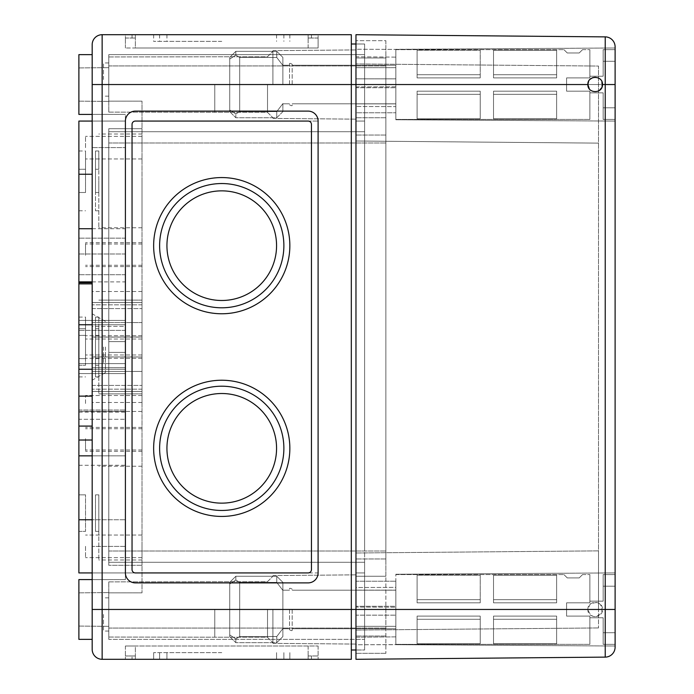 <?xml version="1.0" encoding="UTF-8"?>
<svg xmlns="http://www.w3.org/2000/svg" width="694" height="694" viewBox="0 0 694 694"><rect width="100%" height="100%" fill="white"/><g stroke="black" fill="none" stroke-linecap="round" stroke-linejoin="round"><path stroke-width="0.52" stroke-dasharray="3.47 2.6" d="M98.817 335.376L98.817 376.903L98.817 317.097L98.817 335.376L95.503 335.376L95.503 376.903L95.503 317.097L95.503 335.376L98.817 335.376M351.32 650L355.97 650L355.97 609.462L102.139 609.462L102.139 84.538L92.181 84.538L92.181 114.432L92.181 54.635L92.181 639.365L92.181 579.568L92.181 639.365L92.181 579.568L92.181 609.462L102.139 609.462L102.139 659.3L351.32 659.3L351.32 34.7L102.139 34.7L102.139 84.538L355.97 84.538L355.97 44L355.97 143.007L355.97 65.93L355.97 121.077L364.61 121.077L364.61 550.993L364.61 65.93L364.61 121.077L355.97 121.077L355.97 143.007L355.97 34.7L605.229 36.877A9.968 9.968 0 0 1 615.11 46.845L615.11 646.01L615.11 572.923L615.11 646.01L615.11 574.58L615.11 644.353L615.11 574.58L615.11 644.353L615.11 586.204L615.11 632.72L615.11 609.462L605.229 609.462L605.229 657.123L355.97 659.3L355.97 44L364.61 44L364.61 65.93L364.61 44L355.97 44L355.97 65.93L355.97 40.677L355.97 550.993L355.97 63.935L355.97 84.538L364.61 84.538L364.61 65.93L364.61 572.923L364.61 84.538L355.97 84.538L605.229 84.538L605.229 36.877M125.397 34.7L318.095 34.7L125.397 34.7L125.397 38.023L135.365 38.023L125.397 38.023L125.397 34.7M351.32 44L355.97 44M355.97 572.923L364.61 572.923L364.61 628.07L364.61 572.923L355.97 572.923M364.61 650L364.61 628.07L364.61 650L355.97 650L364.61 650M587.87 609.462C587.514 600.076 602.843 600.076 602.487 609.462C602.939 618.892 587.428 618.901 587.87 609.462L590.108 604.205C598.393 600.64 602.323 603.364 601.88 612.386C595.669 618.822 591.002 617.851 587.87 609.462L355.97 609.462L364.61 609.462L364.61 639.365L108.785 639.365L108.785 609.462L108.785 639.365L364.61 639.365L364.61 562.287L108.785 562.287L364.61 562.287L108.785 562.287L108.785 550.993L108.785 565.306L108.785 352.396L125.397 352.396L125.397 341.604L125.397 352.396L125.397 341.604L125.397 352.396L108.785 352.396L108.785 565.306L108.785 562.287L364.61 562.287L364.61 609.462L355.97 609.462L385.873 609.462L355.97 609.462L385.873 609.462L385.873 653.323L385.873 609.462L355.97 609.462L598.497 609.462L598.497 627.949L598.497 550.871L598.497 609.462L355.97 609.462L355.97 141.012L355.97 653.323L355.97 550.993L355.97 576.246L385.873 576.246L385.873 143.007L385.873 628.07L385.873 576.246L355.97 576.246L355.97 650M355.97 121.077L364.61 121.077L355.97 121.077M85.535 403.483L85.535 395.502L85.535 403.483M142.01 403.483L142.01 395.502L142.01 403.483M103.475 79.55L103.475 62.937L103.475 79.55M108.785 79.55L108.785 62.937L108.785 79.55M103.475 347L103.475 363.613L103.475 347M108.785 347L108.785 363.613L108.785 347M103.475 614.45L103.475 631.063L103.475 614.45M108.785 614.45L108.785 631.063L108.785 614.45M85.535 147.657L85.535 136.362L85.535 147.657M142.01 147.657L142.01 136.362L142.01 147.657M85.535 546.343L85.535 557.638L85.535 546.343M142.01 546.343L142.01 557.638L142.01 546.343M85.535 255.305L85.535 244.01L85.535 255.305M142.01 255.305L142.01 244.01L142.01 255.305M85.535 438.695L85.535 449.99L85.535 438.695M142.01 438.695L142.01 449.99L142.01 438.695M85.535 253.978L85.535 242.674L85.535 253.978M142.01 253.978L142.01 242.674L142.01 253.978M85.535 347L85.535 358.295L85.535 347M142.01 347L142.01 393.88L142.01 347M85.535 440.022L85.535 451.326L85.535 440.022M142.01 440.022L142.01 451.326L142.01 440.022M92.181 347L92.181 380.225L92.181 347M92.181 371.411L92.181 291.515L92.181 402.485L92.181 371.411L142.01 371.411L142.01 389.152L142.01 356.907L142.01 371.411L92.181 371.411M92.181 385.422L142.01 385.422L142.01 391.425L142.01 385.422L92.181 385.422M92.181 391.425L142.01 391.425L142.01 402.485L142.01 391.425L92.181 391.425M92.181 356.907L142.01 356.968L92.181 356.907M92.181 337.093L142.01 337.032L142.01 356.968L142.01 322.589L142.01 337.093L92.181 337.093M92.181 322.589L142.01 322.589L142.01 304.848L142.01 322.589L92.181 322.589M92.181 308.578L142.01 308.578L142.01 302.575L142.01 308.578L92.181 308.578M92.181 302.575L142.01 302.575L142.01 291.515L142.01 302.575L92.181 302.575M142.01 513.118L142.01 559.997L142.01 513.118M142.01 180.882L142.01 227.762L142.01 180.882M142.01 565.306L142.01 101.15L142.01 592.85L142.01 565.306L108.785 565.306L142.01 565.306M108.785 592.85L142.01 592.85L108.785 592.85L108.785 609.462L108.785 592.85M108.785 128.694L108.785 341.604L108.785 128.694L142.01 128.694L108.785 128.694L108.785 131.713L364.61 131.713L108.785 131.713L108.785 550.993L108.785 128.694M125.397 341.604L108.785 341.604L108.785 352.396L108.785 341.604L125.397 341.604M108.785 101.15L142.01 101.15L108.785 101.15L108.785 65.93L108.785 101.15M108.785 54.635L364.61 54.635L364.61 65.93L364.61 54.635L108.785 54.635L108.785 65.93L108.785 54.635M108.785 131.713L364.61 131.713L108.785 131.713M78.89 84.538L78.89 54.635L78.89 84.538M135.365 659.3L318.095 659.3L132.042 659.3L135.365 659.3L135.365 655.977L125.397 655.977L135.365 655.977L132.042 655.977L132.042 659.3L132.042 655.977L135.365 655.977L135.365 659.3L135.365 646.01L125.397 646.01L318.095 646.01L125.397 646.01L135.365 646.01L135.365 659.3M135.365 582.882L308.127 582.882A9.968 9.968 0 0 0 318.095 572.923L318.095 121.077A9.968 9.968 0 0 0 308.127 111.118L135.365 111.118A9.968 9.968 0 0 0 125.397 121.077L125.397 572.923A9.968 9.968 0 0 0 135.365 582.882L308.127 582.882A9.968 9.968 0 0 0 318.095 572.923L318.095 121.077A9.968 9.968 0 0 0 308.127 111.118L135.365 111.118A9.968 9.968 0 0 0 125.397 121.077L125.397 572.923A9.968 9.968 0 0 0 135.365 582.882L308.127 582.882A9.968 9.968 0 0 0 318.095 572.923L125.397 572.923A9.968 9.968 0 0 0 135.365 582.882M135.365 121.077A3.323 3.323 0 0 0 132.042 124.4A3.323 3.323 0 0 1 135.365 121.077A3.323 3.323 0 0 0 132.042 124.4L132.042 569.601A3.323 3.323 0 0 0 135.365 572.923L308.127 572.923A3.323 3.323 0 0 0 311.45 569.601L311.45 124.4A3.323 3.323 0 0 0 308.127 121.077L318.095 121.077A9.968 9.968 0 0 0 308.127 111.118L135.365 111.118A9.968 9.968 0 0 0 125.397 121.077L125.397 330.387L125.397 283.872L125.397 326.371L92.181 326.371L92.181 546.404L92.181 147.596L92.181 326.371L125.397 326.371L125.397 114.371L125.397 326.371L125.397 324.757L92.181 324.757M92.181 369.243L125.397 369.243L78.89 369.243L78.89 324.757L125.397 324.757L125.397 283.872L125.397 330.387L125.397 121.077L125.397 579.629L125.397 546.404L92.181 546.404L92.181 579.629L92.181 546.404L125.397 546.404L125.397 363.613L125.397 572.923L135.365 572.923A3.323 3.323 0 0 1 132.042 569.601A3.323 3.323 0 0 0 135.365 572.923M92.181 147.596L92.181 114.371L92.181 147.596L125.397 147.596L92.181 147.596M166.933 448.333A54.817 54.817 0 0 0 249.155 495.802A54.817 54.817 0 0 0 249.155 400.854A54.817 54.817 0 0 0 166.933 448.333A54.817 54.817 0 0 0 249.155 495.802A54.817 54.817 0 0 0 249.155 400.854A54.817 54.817 0 0 0 166.933 448.333A54.817 54.817 0 0 0 249.155 495.802A54.817 54.817 0 0 0 249.155 400.854A54.817 54.817 0 0 0 166.933 448.333M159.62 448.333A62.13 62.13 0 0 0 252.816 502.135A62.13 62.13 0 0 0 252.816 394.53A62.13 62.13 0 0 0 159.62 448.333A62.13 62.13 0 0 0 252.816 502.135A62.13 62.13 0 0 0 252.816 394.53A62.13 62.13 0 0 0 159.62 448.333A62.13 62.13 0 0 0 252.816 502.135A62.13 62.13 0 0 0 252.816 394.53A62.13 62.13 0 0 0 159.62 448.333M153.643 448.333A68.107 68.107 0 0 0 255.8 507.314A68.107 68.107 0 0 0 255.8 389.351A68.107 68.107 0 0 0 153.643 448.333A68.107 68.107 0 0 0 255.8 507.314A68.107 68.107 0 0 0 255.8 389.351A68.107 68.107 0 0 0 153.643 448.333A68.107 68.107 0 0 0 255.8 507.314A68.107 68.107 0 0 0 255.8 389.351A68.107 68.107 0 0 0 153.643 448.333M159.62 245.667A62.13 62.13 0 0 0 252.816 299.47A62.13 62.13 0 0 0 252.816 191.865A62.13 62.13 0 0 0 159.62 245.667A62.13 62.13 0 0 0 252.816 299.47A62.13 62.13 0 0 0 252.816 191.865A62.13 62.13 0 0 0 159.62 245.667A62.13 62.13 0 0 0 252.816 299.47A62.13 62.13 0 0 0 252.816 191.865A62.13 62.13 0 0 0 159.62 245.667M153.643 245.667A68.107 68.107 0 0 0 255.8 304.649A68.107 68.107 0 0 0 255.8 186.686A68.107 68.107 0 0 0 153.643 245.667A68.107 68.107 0 0 0 255.8 304.649A68.107 68.107 0 0 0 255.8 186.686A68.107 68.107 0 0 0 153.643 245.667A68.107 68.107 0 0 0 255.8 304.649A68.107 68.107 0 0 0 255.8 186.686A68.107 68.107 0 0 0 153.643 245.667M166.933 245.667A54.817 54.817 0 0 0 249.155 293.146A54.817 54.817 0 0 0 249.155 198.198A54.817 54.817 0 0 0 166.933 245.667A54.817 54.817 0 0 0 249.155 293.146A54.817 54.817 0 0 0 249.155 198.198A54.817 54.817 0 0 0 166.933 245.667A54.817 54.817 0 0 0 249.155 293.146A54.817 54.817 0 0 0 249.155 198.198A54.817 54.817 0 0 0 166.933 245.667M132.042 124.4L132.042 569.601L132.042 124.4M308.127 572.923A3.323 3.323 0 0 0 311.45 569.601L311.45 124.4A3.323 3.323 0 0 0 308.127 121.077L318.095 121.077L318.095 572.923L308.127 572.923A3.323 3.323 0 0 0 311.45 569.601L311.45 124.4A3.323 3.323 0 0 0 308.127 121.077M221.75 41.345L153.643 41.345L221.75 41.345M221.75 34.7L153.643 34.7L221.75 34.7M135.365 47.99L318.095 47.99L125.397 47.99L135.365 47.99L135.365 34.7L308.127 34.7L132.042 34.7L135.365 34.7L135.365 47.99M318.095 38.023L308.127 38.023L318.095 38.023L318.095 34.7L318.095 47.99L318.095 38.023M308.127 38.023L311.45 38.023L308.127 38.023L308.127 34.7L311.45 34.7L308.127 34.7L308.127 38.023M125.397 47.99L125.397 38.023L125.397 47.99M132.042 38.023L132.042 34.7L132.042 38.023M311.45 38.023L311.45 34.7L311.45 38.023M221.75 652.655L153.643 652.655L221.75 652.655M221.75 659.3L153.643 659.3L221.75 659.3M308.127 655.977L318.095 655.977L308.127 655.977L311.45 655.977L308.127 655.977L308.127 659.3L311.45 659.3L308.127 659.3L308.127 655.977M125.397 646.01L125.397 659.3L125.397 646.01M318.095 646.01L318.095 659.3L318.095 646.01M311.45 655.977L311.45 659.3L311.45 655.977M105.462 347L105.462 372.548L105.462 347M98.817 328.73L98.817 365.27L98.817 328.73L95.503 328.73L98.817 328.73M98.817 347L98.817 393.88L98.817 347M98.817 494.848L98.817 531.387L98.817 494.848L95.503 494.848L98.817 494.848M98.817 513.118L98.817 559.997L98.817 513.118M98.817 192.507L98.817 169.258L98.817 192.507L95.503 192.507L95.503 210.785L95.503 150.98L95.503 192.507L98.817 192.507M98.817 169.258L98.817 150.98L98.817 169.258L95.503 169.258L98.817 169.258M98.817 180.882L98.817 227.762L98.817 180.882M125.397 546.343L125.397 572.923L125.397 546.343M125.397 438.695L125.397 465.275L125.397 438.695M92.181 455.863L125.397 455.863L78.89 455.863L78.89 419.28L125.397 419.28L78.89 419.28L78.89 411.334L125.397 411.334L78.89 411.334L78.89 363.613L125.397 363.613L78.89 363.613L78.89 373.58L125.397 373.58L78.89 373.58L78.89 410.033L125.397 410.033L78.89 410.033L78.89 426.073L78.89 369.243M92.181 396.127L78.89 396.127M92.181 572.923L125.397 572.923L78.89 572.923L125.397 572.923L78.89 572.923L78.89 455.863M78.89 519.763L78.89 572.923L78.89 519.763L78.89 572.923L78.89 519.763L125.397 519.763L92.181 519.763M78.89 419.28L78.89 363.613L78.89 419.28M125.397 363.613L78.89 363.613L125.397 363.613M125.397 373.58L78.89 373.58L125.397 373.58M78.89 324.757L78.89 283.872L78.89 320.42L125.397 320.42L78.89 320.42L125.397 320.42L78.89 320.42L78.89 283.872L78.89 330.387L78.89 121.077L78.89 174.237L78.89 121.077L78.89 174.237L78.89 121.077L125.397 121.077L78.89 121.077L125.397 121.077L125.397 174.237L125.397 121.077L125.397 174.237L125.397 121.077L92.181 121.077M125.397 330.387L78.89 330.387L125.397 330.387M78.89 282.666L92.181 282.666M125.397 274.72L78.89 274.72L125.397 274.72M125.397 238.137L78.89 238.137L125.397 238.137M78.89 438.695L78.89 465.275L78.89 438.695M125.397 255.305L125.397 281.885L125.397 255.305M125.397 579.629L92.181 579.629L125.397 579.629M125.397 367.629L92.181 367.629L125.397 367.629M125.397 114.371L92.181 114.371L125.397 114.371M78.89 609.462L78.89 639.365L78.89 609.462M92.181 114.432L78.89 114.432L78.89 54.635L92.181 54.635M92.181 639.365L78.89 639.365L78.89 579.568L92.181 579.568M108.785 84.538L108.785 56.96L108.785 112.107L108.785 56.96L108.785 84.538L364.61 84.538L108.785 84.538M267.52 84.538L267.52 112.367L267.52 84.538M272.916 84.538L272.916 50.645L272.916 84.538M108.785 609.462L108.785 637.04L108.785 581.893L108.785 637.04L108.785 581.893L108.785 609.462L364.61 609.462L108.785 609.462M267.52 609.462L267.52 637.292L267.52 609.462M272.916 609.462L272.916 643.355L272.916 609.462M78.89 365.27L78.89 328.73L78.89 365.27L85.535 365.27L85.535 328.73L85.535 365.27L78.89 365.27M78.89 192.507L78.89 150.98L78.89 192.507L85.535 192.507L85.535 169.258L85.535 192.507L78.89 192.507M78.89 531.387L78.89 494.848L78.89 531.387L85.535 531.387L85.535 494.848L85.535 531.387L78.89 531.387M78.89 358.625L78.89 317.097L78.89 358.625L85.535 358.625L85.535 335.376L85.535 358.625L78.89 358.625M85.535 328.73L78.89 328.73L85.535 328.73M85.535 335.376L85.535 317.097L85.535 335.376L78.89 335.376L85.535 335.376M85.535 494.848L78.89 494.848L85.535 494.848M85.535 169.258L85.535 150.98L85.535 169.258L78.89 169.258L85.535 169.258M95.503 531.387L98.817 531.387L95.503 531.387L95.503 494.848L95.503 531.387M95.503 365.27L98.817 365.27L95.503 365.27L95.503 328.73L95.503 365.27M395.84 86.785L355.97 86.924L355.97 49.257L395.84 49.387L355.97 49.257L355.97 86.924L395.84 86.785L395.84 49.387L395.84 112.775L395.84 106.65L355.97 106.46L395.84 106.65L395.84 119.75L395.84 57.125L355.97 56.795L355.97 67.665L395.84 67.665L395.84 112.775L395.84 57.125L395.84 67.665L355.97 67.665L355.97 78.847L395.84 78.847L355.97 78.847L355.97 87.748L395.84 87.748L355.97 87.748L355.97 103.874L395.84 103.874L355.97 103.874L355.97 112.775L355.97 106.46L355.97 112.775L395.84 112.775L355.97 112.775L395.84 112.775L355.97 112.775L355.97 56.795L395.84 57.125L395.84 119.75L395.84 49.317L395.84 86.785M355.97 49.257L355.97 56.795L355.97 49.257M395.84 607.215L395.84 644.683L395.84 607.215L395.84 644.683L355.97 644.743L355.97 607.077L395.84 607.215L355.97 607.077L355.97 644.743L395.84 644.613L395.84 581.225L395.84 590.126L395.84 581.225L395.84 587.35L355.97 587.54L355.97 607.077L355.97 587.54L395.84 587.35L395.84 574.25L395.84 607.215M395.84 49.387L615.11 47.99L395.84 49.317L395.84 57.125L395.84 49.387M395.84 636.875L395.84 574.25L395.84 636.875L395.84 626.335L395.84 636.875L355.97 637.205L355.97 644.743L355.97 637.205L395.84 636.875L395.84 644.613L395.84 636.875M590.108 79.272L588.607 81.337M601.95 81.788C600.64 78.925 598.401 77.398 595.252 77.225M589.345 88.936C592.138 92.05 595.391 92.64 599.113 90.697M385.873 117.754L355.97 117.754L385.873 117.754L385.873 143.007L385.873 57.958L385.873 117.754L355.97 117.754L385.873 117.754M395.84 606.252L395.84 626.335L395.84 606.252L355.97 606.252L395.84 606.252M355.97 581.225L355.97 587.54L355.97 581.225L395.84 581.225L355.97 581.225L395.84 581.225L355.97 581.225L355.97 590.126L395.84 590.126L355.97 590.126L355.97 581.225M355.97 590.126L355.97 615.153L395.84 615.153L355.97 615.153L355.97 590.126M355.97 626.335L395.84 626.335L355.97 626.335L355.97 615.153L355.97 626.335M355.97 106.46L355.97 86.924L355.97 106.46M355.97 550.993L355.97 143.007L355.97 558.965L355.97 550.993L385.873 550.993L385.873 135.035L385.873 550.993L355.97 550.993M355.97 57.958L355.97 65.93L355.97 57.958L385.873 57.958L355.97 57.958M598.497 550.871L355.97 552.988L598.497 550.871L355.97 552.988L598.497 550.871L598.497 143.129L355.97 141.012L598.497 143.129L598.497 66.051L355.97 63.935L598.497 66.051L598.497 143.129L355.97 141.012L598.497 143.129L598.497 550.871M598.497 627.949L355.97 630.065L598.497 627.949M385.873 40.677L385.873 65.93L385.873 40.677L355.97 40.677L385.873 40.677M385.873 558.965L355.97 558.965L385.873 558.965M385.873 636.042L355.97 636.042L385.873 636.042M385.873 135.035L355.97 135.035L385.873 135.035M385.873 653.323L355.97 653.323L385.873 653.323M385.873 576.246L355.97 576.246L385.873 576.246M235.839 580.037L239.69 582.405L239.69 636.528L235.839 638.896L229.723 634.932L229.723 584.001L235.839 580.037L229.723 584.001L229.723 582.353L229.723 634.932L235.839 638.896L235.839 642.687L235.839 638.896L239.69 636.528L235.839 638.896L229.723 634.932L229.723 636.572L229.723 584.001L235.839 580.037L235.839 576.246L235.839 580.037L239.69 582.405L235.839 580.037L229.723 584.001L229.723 582.353L229.723 634.932L235.839 638.896L235.839 642.687L235.839 638.896L239.69 636.528L276.767 636.528L282.883 628.538L276.767 636.528L276.767 642.687L276.767 636.528L239.69 636.528L239.69 582.405L239.69 636.528L276.767 636.528L282.883 628.538L282.883 636.572L282.883 628.538L276.767 636.528L276.767 642.687L276.767 636.528L239.69 636.528L239.69 582.405L235.839 580.037L235.839 576.246L235.839 580.037M282.883 609.462L282.883 636.572L282.883 582.353L282.883 609.462L282.883 590.394L276.767 582.405L239.69 582.405L276.767 582.405L276.767 576.246L276.767 582.405L282.883 590.394L282.883 582.353L282.883 609.462M289.519 609.462L289.519 629.727L289.519 609.462M395.84 609.462L395.84 644.353L395.84 609.462M579.23 577.902L582.552 574.58L579.23 577.902L567.267 577.902L563.953 574.58L567.267 577.902L563.953 574.58L567.267 577.902L579.23 577.902L582.552 574.58L579.23 577.902L567.267 577.902L579.23 577.902M603.155 601.16L603.155 574.58L603.155 601.16L589.865 601.16L589.865 574.58L589.865 602.817L589.865 574.58L589.865 602.817L589.865 601.16L603.155 601.16L589.865 601.16L603.155 601.16L603.155 574.58L603.155 601.16L589.865 601.16L603.155 601.16L589.865 601.16L603.155 601.16L603.155 586.204L603.155 601.16M556.64 575.222L556.64 602.817L493.512 602.817L493.512 575.222L493.512 602.817L493.512 575.222L493.512 602.817L493.512 599.668L493.512 602.817L556.64 602.817L556.64 575.222L493.512 575.222L493.512 599.668L493.512 575.222L556.64 575.222L556.64 599.668L493.512 599.668L556.64 599.668L556.64 602.817L493.512 602.817L556.64 602.817L556.64 575.222L556.64 602.817L493.512 602.817L556.64 602.817L556.64 575.222L493.512 575.222L556.64 575.222L556.64 599.668L493.512 599.668L556.64 599.668L556.64 602.817L493.512 602.817L556.64 602.817L556.64 575.222M556.64 643.711L556.64 616.107L493.512 616.107L493.512 643.711L493.512 616.107L493.512 643.711L493.512 616.107L493.512 643.711L493.512 616.107L493.512 643.711L493.512 616.107L556.64 616.107L556.64 643.711L493.512 643.711L556.64 643.711L556.64 619.265L493.512 619.265L556.64 619.265L556.64 643.711L556.64 616.107L493.512 616.107L556.64 616.107L556.64 619.265L556.64 616.107L493.512 616.107L556.64 616.107L556.64 643.711L493.512 643.711L556.64 643.711L556.64 619.265L493.512 619.265L556.64 619.265L556.64 643.711M480.222 575.222L480.222 602.817L417.103 602.817L417.103 575.222L417.103 602.817L417.103 575.222L417.103 602.817L417.103 575.222L417.103 602.817L417.103 575.222L417.103 602.817L480.222 602.817L480.222 575.222L417.103 575.222L480.222 575.222L480.222 602.817L480.222 599.668L417.103 599.668L480.222 599.668L480.222 602.817L417.103 602.817L480.222 602.817L417.103 602.817L480.222 602.817L480.222 575.222L417.103 575.222L480.222 575.222L480.222 599.668L480.222 575.222M480.222 643.711L480.222 616.107L417.103 616.107L417.103 643.711L417.103 616.107L417.103 643.711L417.103 616.107L417.103 619.265L417.103 616.107L480.222 616.107L480.222 643.711L417.103 643.711L417.103 619.265L417.103 643.711L480.222 643.711L480.222 619.265L417.103 619.265L480.222 619.265L480.222 616.107L417.103 616.107L480.222 616.107L480.222 643.711L480.222 616.107L417.103 616.107L480.222 616.107L480.222 643.711L417.103 643.711L480.222 643.711L480.222 619.265L417.103 619.265L480.222 619.265L480.222 616.107L417.103 616.107L480.222 616.107L480.222 643.711M603.155 617.773L589.865 617.773L589.865 644.353L589.865 616.107L589.865 644.353L589.865 616.107L589.865 617.773L603.155 617.773L603.155 644.353L603.155 617.773L589.865 617.773L603.155 617.773L603.155 632.72L603.155 617.773L589.865 617.773L603.155 617.773L603.155 644.353L603.155 617.773L589.865 617.773L603.155 617.773L603.155 632.72L603.155 617.773M292.183 609.462L292.183 629.727L292.183 609.462M566.608 616.107L566.608 602.817L566.608 616.107L589.865 616.107L566.608 616.107L566.608 602.817L589.865 602.817L566.608 602.817L566.608 616.107L589.865 616.107L566.608 616.107M566.608 602.817L589.865 602.817L566.608 602.817M556.64 616.107L493.512 616.107L556.64 616.107L556.64 619.265L556.64 616.107M480.222 602.817L480.222 599.668L417.103 599.668L480.222 599.668L480.222 602.817L417.103 602.817L480.222 602.817M229.723 634.932L229.723 636.572L229.723 634.932M276.767 582.405L239.69 582.405L276.767 582.405L276.767 576.246L276.767 582.405L282.883 590.394L276.767 582.405M235.839 55.104L239.69 57.472L239.69 111.595L235.839 113.963L229.723 109.999L229.723 59.068L235.839 55.104L229.723 59.068L229.723 57.429L229.723 109.999L235.839 113.963L235.839 117.754L235.839 113.963L239.69 111.595L235.839 113.963L229.723 109.999L229.723 111.647L229.723 59.068L235.839 55.104L235.839 51.313L235.839 55.104L239.69 57.472L235.839 55.104L229.723 59.068L229.723 57.429L229.723 109.999L235.839 113.963L235.839 117.754L235.839 113.963L239.69 111.595L276.767 111.595L282.883 103.606L276.767 111.595L276.767 117.754L276.767 111.595L239.69 111.595L239.69 57.472L239.69 111.595L276.767 111.595L282.883 103.606L282.883 111.647L282.883 103.606L276.767 111.595L276.767 117.754L276.767 111.595L239.69 111.595L239.69 57.472L235.839 55.104L235.839 51.313L235.839 55.104M282.883 84.538L282.883 57.429L282.883 84.538L282.883 65.462L276.767 57.472L239.69 57.472L276.767 57.472L276.767 51.313L276.767 57.472L282.883 65.462L282.883 57.429L282.883 84.538M289.519 84.538L289.519 64.273L289.519 84.538M395.84 84.538L395.84 49.647L395.84 84.538M579.23 52.97L582.552 49.647L579.23 52.97L567.267 52.97L563.953 49.647L567.267 52.97L563.953 49.647L567.267 52.97L579.23 52.97L582.552 49.647L579.23 52.97L567.267 52.97L579.23 52.97M603.155 76.227L603.155 49.647L603.155 76.227L589.865 76.227L589.865 49.647L589.865 77.893L589.865 49.647L589.865 77.893L589.865 76.227L603.155 76.227L589.865 76.227L603.155 76.227L603.155 49.647L603.155 76.227L589.865 76.227L603.155 76.227L589.865 76.227L603.155 76.227L603.155 61.28L603.155 76.227M556.64 50.289L556.64 77.893L493.512 77.893L493.512 50.289L493.512 77.893L493.512 50.289L493.512 77.893L493.512 74.735L493.512 77.893L556.64 77.893L556.64 50.289L493.512 50.289L493.512 74.735L493.512 50.289L556.64 50.289L556.64 74.735L493.512 74.735L556.64 74.735L556.64 77.893L493.512 77.893L556.64 77.893L556.64 50.289L556.64 77.893L493.512 77.893L556.64 77.893L556.64 50.289L493.512 50.289L556.64 50.289L556.64 74.735L493.512 74.735L556.64 74.735L556.64 77.893L493.512 77.893L556.64 77.893L556.64 50.289M556.64 118.778L556.64 91.183L493.512 91.183L493.512 118.778L493.512 91.183L493.512 118.778L493.512 91.183L493.512 118.778L493.512 91.183L493.512 118.778L493.512 91.183L556.64 91.183L556.64 118.778L493.512 118.778L556.64 118.778L556.64 94.332L493.512 94.332L556.64 94.332L556.64 118.778L556.64 91.183L493.512 91.183L556.64 91.183L556.64 94.332L556.64 91.183L493.512 91.183L556.64 91.183L556.64 118.778L493.512 118.778L556.64 118.778L556.64 94.332L493.512 94.332L556.64 94.332L556.64 118.778M480.222 50.289L480.222 77.893L417.103 77.893L417.103 50.289L417.103 77.893L417.103 50.289L417.103 77.893L417.103 50.289L417.103 77.893L417.103 50.289L417.103 77.893L480.222 77.893L480.222 50.289L417.103 50.289L480.222 50.289L480.222 77.893L480.222 74.735L417.103 74.735L480.222 74.735L480.222 77.893L417.103 77.893L480.222 77.893L417.103 77.893L480.222 77.893L480.222 50.289L417.103 50.289L480.222 50.289L480.222 74.735L480.222 50.289M480.222 118.778L480.222 91.183L417.103 91.183L417.103 118.778L417.103 91.183L417.103 118.778L417.103 91.183L417.103 94.332L417.103 91.183L480.222 91.183L480.222 118.778L417.103 118.778L417.103 94.332L417.103 118.778L480.222 118.778L480.222 94.332L417.103 94.332L480.222 94.332L480.222 91.183L417.103 91.183L480.222 91.183L480.222 118.778L480.222 91.183L417.103 91.183L480.222 91.183L480.222 118.778L417.103 118.778L480.222 118.778L480.222 94.332L417.103 94.332L480.222 94.332L480.222 91.183L417.103 91.183L480.222 91.183L480.222 118.778M603.155 92.84L589.865 92.84L589.865 119.42L589.865 91.183L589.865 119.42L589.865 91.183L589.865 92.84L603.155 92.84L603.155 119.42L603.155 92.84L589.865 92.84L603.155 92.84L603.155 107.796L603.155 92.84L589.865 92.84L603.155 92.84L603.155 119.42L603.155 92.84L589.865 92.84L603.155 92.84L603.155 107.796L603.155 92.84M292.183 84.538L292.183 64.273L292.183 84.538M566.608 91.183L566.608 77.893L566.608 91.183L589.865 91.183L566.608 91.183L566.608 77.893L589.865 77.893L566.608 77.893L566.608 91.183L589.865 91.183L566.608 91.183M566.608 77.893L589.865 77.893L566.608 77.893M556.64 91.183L493.512 91.183L556.64 91.183L556.64 94.332L556.64 91.183M480.222 77.893L480.222 74.735L417.103 74.735L480.222 74.735L480.222 77.893L417.103 77.893L480.222 77.893M229.723 109.999L229.723 111.647L229.723 109.999M276.767 57.472L239.69 57.472L276.767 57.472L276.767 51.313L276.767 57.472L282.883 65.462L276.767 57.472M95.503 358.625L98.817 358.625L95.503 358.625M355.97 143.007L385.873 143.007L355.97 143.007M355.97 628.07L385.873 628.07L355.97 628.07M355.97 65.93L385.873 65.93L355.97 65.93M108.785 550.993L364.61 550.993L108.785 550.993M108.785 628.07L364.61 628.07L108.785 628.07M108.785 143.007L364.61 143.007L108.785 143.007M108.785 65.93L364.61 65.93L108.785 65.93M308.127 47.99L308.127 34.7L308.127 47.99M308.127 646.01L308.127 659.3L308.127 646.01M92.181 440.022L78.89 440.022M125.397 253.978L78.89 253.978L125.397 253.978M214.767 84.538L214.767 112.367L214.767 84.538M214.767 609.462L214.767 637.292L214.767 609.462M602.487 609.462L605.229 609.462L605.229 84.538L615.11 84.538M598.497 84.538L355.97 84.538L598.497 84.538M385.873 84.538L355.97 84.538L385.873 84.538M98.817 317.097L95.503 317.097M142.01 395.502L85.535 395.502L142.01 395.502M142.01 411.455L85.535 411.455L142.01 411.455M108.785 62.937L103.475 62.937M108.785 96.162L103.475 96.162M108.785 330.387L103.475 330.387L108.785 330.387M108.785 363.613L103.475 363.613L108.785 363.613M108.785 597.838L103.475 597.838M108.785 631.063L103.475 631.063M142.01 136.362L85.535 136.362L142.01 136.362M142.01 158.952L85.535 158.952L142.01 158.952M142.01 535.048L85.535 535.048L142.01 535.048M142.01 557.638L85.535 557.638L142.01 557.638M142.01 244.01L85.535 244.01M142.01 266.6L85.535 266.6M142.01 427.4L85.535 427.4M142.01 449.99L85.535 449.99M142.01 242.674L85.535 242.674M142.01 265.273L85.535 265.273M142.01 335.705L85.535 335.705L142.01 335.705M142.01 358.295L85.535 358.295L142.01 358.295M142.01 428.727L85.535 428.727M142.01 451.326L85.535 451.326M142.01 389.152L92.181 389.152L142.01 389.152M142.01 402.485L92.181 402.485M142.01 337.032L92.181 337.032L142.01 337.032M142.01 356.968L92.181 356.968L142.01 356.968M142.01 304.848L92.181 304.848L142.01 304.848M142.01 291.515L92.181 291.515M166.933 34.7L166.933 41.345M276.568 34.7L276.568 41.345M159.62 34.7L159.62 41.345M283.872 34.7L283.872 41.345M153.643 34.7L153.643 41.345M289.858 34.7L289.858 41.345M283.872 659.3L283.872 652.655L283.872 659.3M159.62 659.3L159.62 652.655L159.62 659.3M289.858 659.3L289.858 652.655L289.858 659.3M153.643 659.3L153.643 652.655L153.643 659.3M276.568 659.3L276.568 652.655L276.568 659.3M166.933 659.3L166.933 652.655L166.933 659.3M105.462 321.452L92.181 313.775M105.462 372.548L92.181 380.225M142.01 339.028L85.535 339.028L142.01 339.028M142.01 354.972L85.535 354.972L142.01 354.972M142.01 300.12L98.817 300.12L142.01 300.12M142.01 393.88L98.817 393.88L142.01 393.88M142.01 466.238L98.817 466.238M142.01 559.997L98.817 559.997M142.01 134.003L98.817 134.003M142.01 227.762L98.817 227.762M78.89 426.073L92.181 426.073M92.181 283.872L78.89 283.872M78.89 174.237L92.181 174.237M78.89 465.275L125.397 465.275M78.89 412.115L125.397 412.115M92.181 281.885L125.397 281.885M92.181 228.725L125.397 228.725M78.89 101.15L108.785 101.411L78.89 101.15M78.89 67.925L108.785 67.665L78.89 67.925M108.785 112.107L267.52 112.367L272.916 117.754L267.52 112.367L108.785 112.107M108.785 56.96L267.52 56.708L272.916 51.313L267.52 56.708L108.785 56.96M272.916 118.422L355.97 119.151L272.916 118.422M272.916 50.645L355.97 49.925L272.916 50.645M78.89 626.075L108.785 626.335L78.89 626.075M78.89 592.85L108.785 592.589L78.89 592.85M108.785 637.04L267.52 637.292L272.916 642.687L267.52 637.292L108.785 637.04M108.785 581.893L267.52 581.633L272.916 576.246L267.52 581.633L108.785 581.893M272.916 643.355L355.97 644.075L272.916 643.355M272.916 575.578L355.97 574.849L272.916 575.578M78.89 317.097L85.535 317.097M78.89 376.903L85.535 376.903M78.89 150.98L85.535 150.98M78.89 210.785L85.535 210.785M98.817 210.785L95.503 210.785M98.817 150.98L95.503 150.98M98.817 376.903L95.503 376.903M395.84 119.75L615.11 121.077L395.84 119.75M395.84 644.683L615.11 646.01L395.84 644.683M395.84 574.25L615.11 572.923L395.84 574.25M282.883 636.572L276.767 642.687L235.839 642.687L276.767 642.687L282.883 636.572M282.883 628.738L289.519 628.738L282.883 628.738M282.883 590.195L289.519 590.195L282.883 590.195M395.84 644.353L589.865 644.353L395.84 644.353M603.155 644.353L615.11 644.353L603.155 644.353M395.84 574.58L563.953 574.58L395.84 574.58M582.552 574.58L589.865 574.58L582.552 574.58M603.155 574.58L615.11 574.58L603.155 574.58M292.183 628.738L395.84 628.738L292.183 628.738M292.183 590.195L395.84 590.195L292.183 590.195M603.155 632.72L615.11 632.72L603.155 632.72M603.155 586.204L615.11 586.204L603.155 586.204M292.183 589.197C290.127 588 289.242 588 289.519 589.197C289.242 588 290.127 588 292.183 589.197M289.519 629.727C291.575 630.924 292.46 630.924 292.183 629.727C292.46 630.924 291.575 630.924 289.519 629.727M229.723 582.353L235.839 576.246L276.767 576.246L282.883 582.353L276.767 576.246L235.839 576.246L229.723 582.353M229.723 636.572L235.839 642.687L229.723 636.572M282.883 111.647L276.767 117.754L235.839 117.754L276.767 117.754L282.883 111.647M282.883 103.805L289.519 103.805L282.883 103.805M282.883 65.262L289.519 65.262L282.883 65.262M395.84 119.42L589.865 119.42L395.84 119.42M603.155 119.42L615.11 119.42L603.155 119.42M395.84 49.647L563.953 49.647L395.84 49.647M582.552 49.647L589.865 49.647L582.552 49.647M603.155 49.647L615.11 49.647L603.155 49.647M292.183 103.805L395.84 103.805L292.183 103.805M292.183 65.262L395.84 65.262L292.183 65.262M603.155 107.796L615.11 107.796L603.155 107.796M603.155 61.28L615.11 61.28L603.155 61.28M292.183 64.273C290.127 63.076 289.242 63.076 289.519 64.273C289.242 63.076 290.127 63.076 292.183 64.273M289.519 104.803C291.575 106 292.46 106 292.183 104.803C292.46 106 291.575 106 289.519 104.803M229.723 57.429L235.839 51.313L276.767 51.313L282.883 57.429L276.767 51.313L235.839 51.313L229.723 57.429M229.723 111.647L235.839 117.754L229.723 111.647"/><path stroke-width="1.04" d="M102.139 659.3L102.139 609.462L92.181 609.462L92.181 44.668L92.181 84.538L102.139 84.538L102.139 609.462L355.97 609.462L355.97 659.3L605.229 657.123A9.968 9.968 0 0 0 615.11 647.155L615.11 46.845A9.968 9.968 0 0 0 605.229 36.877L355.97 34.7L355.97 84.538L102.139 84.538L102.139 34.7A9.968 9.968 0 0 0 92.181 44.668A9.968 9.968 0 0 1 102.139 34.7A9.968 9.968 0 0 0 92.181 44.668A9.968 9.968 0 0 1 102.139 34.7L351.32 34.7L351.32 659.3L102.139 659.3A9.968 9.968 0 0 1 92.181 649.332A9.968 9.968 0 0 0 102.139 659.3A9.968 9.968 0 0 1 92.181 649.332L92.181 609.462L92.181 649.332M351.32 650L355.97 650M351.32 44L355.97 44M308.127 582.882A9.968 9.968 0 0 0 318.095 572.923L318.095 121.077A9.968 9.968 0 0 0 308.127 111.118L135.365 111.118A9.968 9.968 0 0 0 125.397 121.077L125.397 572.923A9.968 9.968 0 0 0 135.365 582.882L308.127 582.882M166.933 245.667A54.817 54.817 0 0 0 249.155 293.146A54.817 54.817 0 0 0 249.155 198.198A54.817 54.817 0 0 0 166.933 245.667M159.62 245.667A62.13 62.13 0 0 0 252.816 299.47A62.13 62.13 0 0 0 252.816 191.865A62.13 62.13 0 0 0 159.62 245.667M153.643 245.667A68.107 68.107 0 0 0 255.8 304.649A68.107 68.107 0 0 0 255.8 186.686A68.107 68.107 0 0 0 153.643 245.667M153.643 448.333A68.107 68.107 0 0 0 255.8 507.314A68.107 68.107 0 0 0 255.8 389.351A68.107 68.107 0 0 0 153.643 448.333M135.365 572.923L308.127 572.923A3.323 3.323 0 0 0 311.45 569.601L311.45 124.4A3.323 3.323 0 0 0 308.127 121.077L135.365 121.077A3.323 3.323 0 0 0 132.042 124.4L132.042 569.601A3.323 3.323 0 0 0 135.365 572.923L308.127 572.923M308.127 121.077L135.365 121.077M166.933 448.333A54.817 54.817 0 0 0 249.155 495.802A54.817 54.817 0 0 0 249.155 400.854A54.817 54.817 0 0 0 166.933 448.333M159.62 448.333A62.13 62.13 0 0 0 252.816 502.135A62.13 62.13 0 0 0 252.816 394.53A62.13 62.13 0 0 0 159.62 448.333M92.181 455.863L78.89 455.863L78.89 572.923L92.181 572.923M92.181 396.127L78.89 396.127L78.89 455.863M92.181 324.757L78.89 324.757L78.89 396.127M92.181 282.666L78.89 282.666L78.89 324.757M92.181 121.077L78.89 121.077L78.89 282.666M92.181 54.635L78.89 54.635L78.89 114.432L92.181 114.432M92.181 579.568L78.89 579.568L78.89 639.365L92.181 639.365M92.181 369.243L78.89 369.243M605.229 36.877L605.229 84.538L602.487 84.538C602.939 75.108 587.428 75.099 587.87 84.538L589.345 88.936M588.607 81.337L587.87 84.538L355.97 84.538L355.97 609.462L605.229 609.462L605.229 84.538L615.11 84.538M602.106 86.871L601.95 81.788M595.252 77.225L592.797 77.624M592.442 77.763L590.108 79.272M599.113 90.697L601.819 87.583M602.487 84.538C602.843 93.924 587.514 93.924 587.87 84.538M615.11 647.155L615.11 609.462L605.229 609.462L605.229 657.123A9.968 9.968 0 0 0 615.11 647.155A9.968 9.968 0 0 1 605.229 657.123M92.181 440.022L78.89 440.022M78.89 426.073L92.181 426.073M78.89 283.872L92.181 283.872M78.89 281.885L92.181 281.885M78.89 228.725L92.181 228.725M78.89 174.237L92.181 174.237M78.89 519.763L92.181 519.763"/></g></svg>
